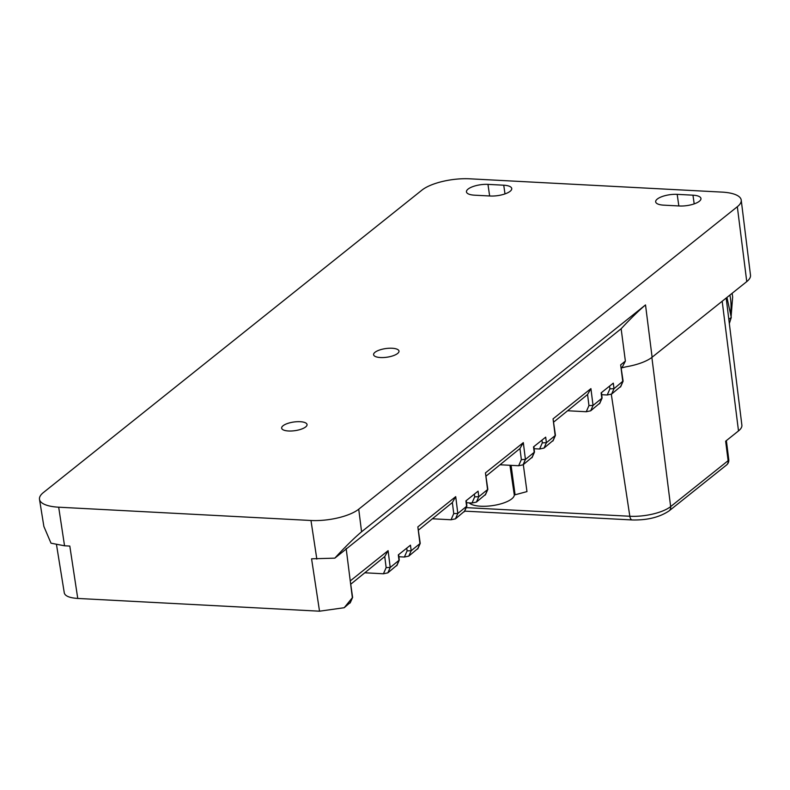 <?xml version="1.0" encoding="UTF-8"?>
<svg xmlns="http://www.w3.org/2000/svg" width="790" height="790" viewBox="0 0 790 790"><rect width="100%" height="100%" fill="white"/><g stroke="black" fill="none" stroke-linecap="round" stroke-linejoin="round"><path stroke-width="1.19" d="M58.687 507.2L310.974 520.492A35.777 12.176 171.9 0 0 358.729 509.195L737.327 206.733A35.777 12.176 171.9 0 0 741.227 200.107A35.777 12.176 171.9 0 0 722.02 192.108L469.734 178.807A35.777 12.176 171.9 0 0 421.969 190.104L43.381 492.565A35.777 12.176 171.9 0 0 39.5 499.349A35.777 12.176 171.9 0 0 58.687 507.2L64.543 545.791L69.806 546.068L77.756 598.445L319.525 611.193L344.213 607.717L350.247 602.513M319.525 611.193L311.576 558.816L334.822 558.145L621.138 328.749L625.374 361.099L620.673 364.862L623.093 381.017L613.998 388.69L611.628 394.072L620.673 386.468M283.047 425.751A12.818 4.365 171.9 0 1 297.04 421.702A12.818 4.365 171.9 0 1 307.043 424.536A12.818 4.365 171.9 0 1 305.651 426.946A12.818 4.365 171.9 0 1 291.658 430.985A12.818 4.365 171.9 0 1 281.655 428.15A12.818 4.365 171.9 0 1 283.047 425.751M468.075 189.087A14.911 5.076 171.9 0 1 487.973 184.376L503.744 185.206A14.911 5.076 171.9 0 1 511.742 188.504A14.911 5.076 171.9 0 1 510.123 191.299A14.911 5.076 171.9 0 1 490.225 196.009L474.454 195.179A14.911 5.076 171.9 0 1 466.456 191.871A14.911 5.076 171.9 0 1 468.075 189.087M397.597 353.486A12.818 4.365 171.9 0 1 383.604 357.534A12.818 4.365 171.9 0 1 373.601 354.7A12.818 4.365 171.9 0 1 374.993 352.3A12.818 4.365 171.9 0 1 388.986 348.252A12.818 4.365 171.9 0 1 398.99 351.086A12.818 4.365 171.9 0 1 397.597 353.486M677.188 194.35L692.958 195.179A14.911 5.076 171.9 0 1 700.957 198.478A14.911 5.076 171.9 0 1 699.338 201.272A14.911 5.076 171.9 0 1 679.439 205.983L663.669 205.153A14.911 5.076 171.9 0 1 655.67 201.855A14.911 5.076 171.9 0 1 657.29 199.06A14.911 5.076 171.9 0 1 677.188 194.35L678.837 205.953M39.5 499.349L43.875 526.456L51.004 543.184L64.543 545.791M56.525 544.824L64.296 592.964C65.126 596.075 69.619 597.902 77.756 598.445M611.628 394.072L607.214 394.99L601.753 394.704M553.849 421.949L587.562 394.516L588.955 405.586L593.043 405.438L590.673 410.82L599.719 403.216M590.673 410.82L586.249 411.738L567.842 410.77M541.97 440.129L542.305 442.854L546.394 442.706L544.024 448.088L553.069 440.484M544.024 448.088L539.6 449.006L534.149 448.72M486.235 475.965L519.958 448.532L521.351 459.592L525.429 459.444L523.069 464.826L532.114 457.222M523.069 464.826L518.645 465.745L500.238 464.777M474.365 494.145L474.701 496.861L478.779 496.713L476.419 502.094L485.465 494.491M476.419 502.094L471.995 503.013L466.544 502.726M418.631 529.971L452.354 502.539L453.746 513.609L457.825 513.461L455.455 518.842L464.5 511.239M455.455 518.842L451.041 519.761L432.634 518.793M406.751 548.151L407.097 550.877L411.175 550.729L408.805 556.111L417.851 548.507M408.805 556.111L404.391 557.029L398.94 556.743M351.027 583.988L384.75 556.555L386.142 567.615L390.221 567.467L387.851 572.849L396.896 565.245M387.851 572.849L383.436 573.777L365.029 572.799M384.75 556.555L388.097 550.66L350.247 580.907L352.616 597.388L344.213 607.717M334.822 558.145C344.894 547.164 353.811 538.375 361.573 531.779L358.729 509.195M741.227 200.107L750.5 275.246A34.375 11.702 171.9 0 1 746.757 281.605L652.106 357.228A34.375 11.702 171.9 0 1 626.115 366.797L621.454 367.943M652.106 357.228L645.519 304.93L361.573 531.779M398.664 554.61L399.266 560.12L390.221 567.467L388.097 550.66M452.354 502.539L455.712 496.643L417.851 526.89L420.231 543.382L411.175 550.729L410.474 545.179L398.308 554.896L399.009 560.446L396.639 565.828M466.278 500.603L466.88 506.113L457.825 513.461L455.712 496.643M519.958 448.532L523.316 442.637L485.455 472.884L487.835 489.365L478.779 496.713L478.088 491.163L465.912 500.89L466.613 506.439L464.244 511.821M533.882 446.587L534.484 452.097L525.429 459.444L523.316 442.637M587.562 394.516L590.92 388.621L553.059 418.868L555.439 435.359L546.394 442.706L545.692 437.156L533.526 446.873L534.218 452.423L531.858 457.805M601.486 392.581L602.089 398.091L593.043 405.438L590.92 388.621M609.574 386.122L609.919 388.838L613.998 388.69L613.297 383.14L601.131 392.867L601.832 398.417L599.462 403.799M645.519 304.93C638.587 310.786 630.46 318.726 621.138 328.749M625.374 361.099L622.145 367.39M469.171 502.865A23.256 7.92 -8.1 0 0 480.705 506.222A23.256 7.92 -8.1 0 0 514.3 495.004L526.97 491.597L523.316 464.629M509.945 465.29L514.3 495.004M466.209 507.634L629.827 516.255A30.583 10.408 -8.1 0 0 670.651 506.597L728.113 460.688L725.655 441.185L738.502 430.915A30.948 10.537 -8.1 0 0 741.879 425.188L726.188 298.047M726.948 297.435L731.273 317.432L728.814 319.397M731.273 317.432L729.338 323.574M316.829 559.093L310.974 520.492M349.99 603.096L352.36 597.714L346.158 548.438M746.757 281.605L737.327 206.733M503.744 185.206L504.988 193.906M489.632 195.979L487.973 184.376M692.958 195.179L694.193 203.879M386.142 567.615L383.436 573.777M407.097 550.877L404.391 557.029M417.851 526.89L419.964 543.708L417.594 549.09M453.746 513.609L451.041 519.761M474.701 496.861L471.995 503.013M485.455 472.884L487.568 489.691L485.208 495.073M521.351 459.592L518.645 465.745M542.305 442.854L539.6 449.006M553.059 418.868L555.182 435.685L552.812 441.067M588.955 405.586L586.249 411.738M609.919 388.838L607.214 394.99M620.673 364.862L622.787 381.669L620.417 387.051M464.668 511.13L632.207 519.958A5.965 2.804 93 0 1 629.827 516.255L611.302 394.289M515.031 494.422L511.09 465.35M632.207 519.958C647.247 520.304 659.541 517.282 669.1 510.883A5.965 4.859 51.4 0 0 670.651 506.597L651.869 357.416M738.502 430.915L722.179 301.247M728.113 460.688A5.965 4.859 51.4 0 1 726.573 464.974A5.965 5.965 0 0 0 728.765 459.573A5.965 2.074 172.8 0 1 728.113 460.688M730.474 313.749A55.162 44.921 -128.6 0 0 729.891 295.085M352.626 597.388L350.247 602.8M399.276 560.12L396.896 565.531M420.231 543.382L417.851 548.793M466.88 506.113L464.5 511.525M487.835 489.365L485.455 494.777M534.484 452.097L532.105 457.509M555.439 435.359L553.059 440.771M602.089 398.091L599.709 403.502M623.053 381.343L620.673 386.754M669.1 510.883L726.573 464.974M726.375 440.613L728.765 459.573M732.133 293.297L732.656 296.941L731.106 316.652"/></g></svg>
